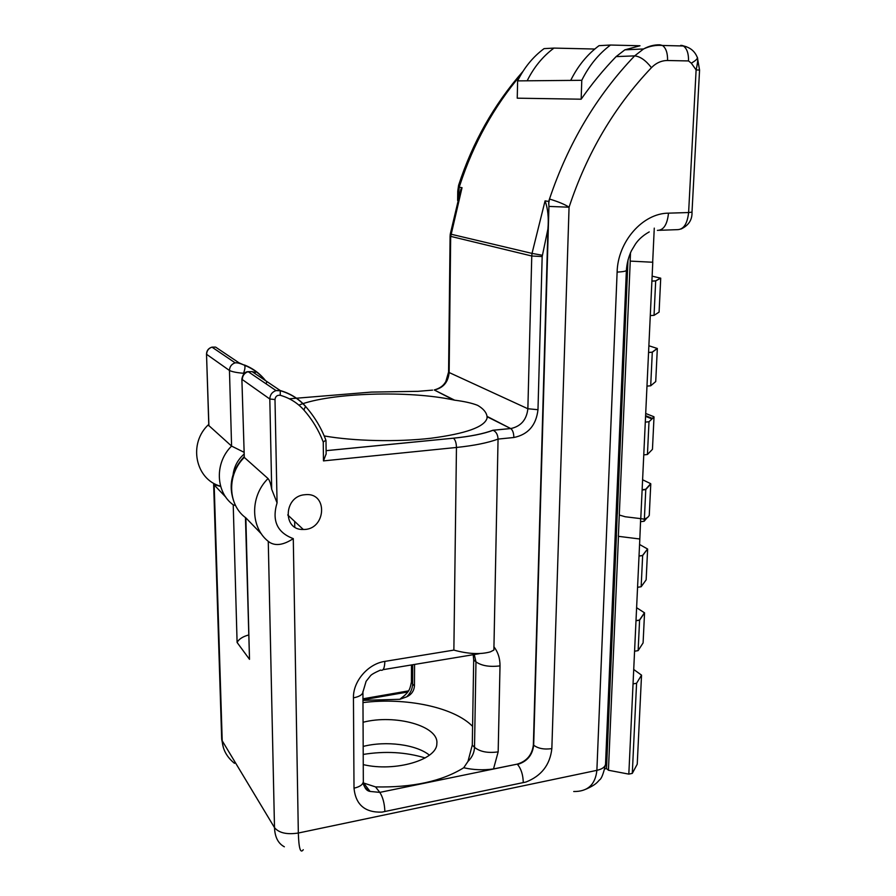 <?xml version="1.0" encoding="UTF-8"?>
<svg xmlns="http://www.w3.org/2000/svg" width="896" height="896" viewBox="0 0 896 896"><rect width="100%" height="100%" fill="white"/><g stroke="black" fill="none" stroke-linecap="round" stroke-linejoin="round"><path stroke-width="1.34" d="M284.346 846.787C278.163 843.494 274.882 837.11 274.501 827.635C278.97 832.966 286.91 834.77 298.334 833.022C298.805 848.254 300.44 853.821 303.262 849.71M573.72 791.515C587.642 791.706 595.37 784.65 596.882 770.347C602.157 769.126 605.035 767.088 605.528 764.232M644.269 519.142L644.168 521.237L640.539 521.718L639.822 539L618.464 536.334L608.44 770.246L628.824 774.122L632.296 773.382L637.235 764.176L641.536 675.136L633.718 669.48M618.464 536.334L639.822 539L628.824 774.122M234.483 763.325C226.766 757.019 222.678 749.504 222.208 740.779L221.67 738.73M604.856 768.925L606.525 768.566L608.44 770.246M425.163 757.949C405.742 752.069 385.09 750.893 363.205 754.432M363.171 746.424C385.974 740.578 416.338 744.475 429.408 755.16M453.869 650.104L384.843 661.394C368.099 663.746 352.968 681.262 353.45 697.85L354.01 788.178C355.667 804.731 364.986 812.706 381.987 812.112L523.275 782.589C523.062 774.805 521.147 768.757 517.518 764.456C527.094 761.555 532.482 755.138 533.68 745.203L548.934 206.416L548.699 201.443L545.07 200.872C547.893 208.611 548.845 217.974 547.926 228.95L542.17 256.558L537.981 409.707C536.178 425.298 528.136 434.56 513.856 437.506L498.053 439.085L493.886 650.059L490.325 651.874C480.424 654.618 468.272 654.024 453.869 650.104L456.456 447.462L323.467 460.891L326.144 453.869M548.699 201.443L549.494 199.024C558.566 201.802 565.085 204.523 569.061 207.211L551.846 748.608C550.054 764.826 541.408 775.97 525.93 782.04L523.275 782.589M304.797 494.726C283.662 496.182 282.341 530.522 303.296 529.469C325.998 530.197 328.541 492.352 305.48 494.67L304.797 494.726M615.194 535.349L616.437 535.181L606.525 768.566M630.246 261.106L652.781 262.248L630.246 261.106L618.363 536.278M630.504 252.739L630.146 261.083M628.029 259.784L627.995 260.613M616.112 513.778L617.344 513.957L627.95 260.613M617.243 513.934L616.347 535.125M220.606 486.214C195.261 479.55 187.925 443.206 208.768 424.402M633.046 683.906L636.574 683.256L632.296 773.382M636.574 683.256L641.536 675.136M324.195 435.938C354.077 441.179 397.006 442.142 430.752 438.267C465.83 433.686 484.602 426.978 487.054 418.152L487.032 416.371C486.36 412.272 483.224 408.598 477.624 405.339C471.99 403.122 464.33 401.397 454.63 400.176L434.246 389.973C443.229 388.024 448.202 382.211 449.142 372.534L448.582 371.952L450.094 236.264M294.672 521.427L294.762 527.072M362.981 702.598C405.608 697.2 453.891 707.101 472.595 726.365M368.2 788.995L365.77 788.782M298.85 405.093C330.859 392.638 408.957 390.298 453.622 399.963L454.63 400.176M473.693 659.837L472.282 745.058L474.522 747.342L475.966 661.864L473.693 659.837L473.2 654.707M467.97 761.454L472.282 745.058M363.373 782.947L375.525 786.901C412.552 787.674 441.952 781.29 463.725 767.749L467.958 761.454C472.102 757.344 474.286 752.64 474.522 747.342C480.043 751.8 487.917 753.301 498.165 751.867L493.506 768.936L517.205 764.142C526.77 761.253 532.157 754.835 533.366 744.901L547.926 228.95M414.568 664.44L414.445 685.933C413.986 690.995 411.41 694.635 406.706 696.842L399.851 699.294L362.97 700.358M206.517 354.211L208.802 425.544L231.582 446.085C214.502 462.728 215.522 492.162 233.229 504.829L237.093 642.454C238.896 639.106 242.693 636.63 248.494 635.029M225.893 497.258L213.651 484.422L220.685 486.483M644.168 521.237L647.013 517.81M639.027 555.979L642.544 555.475L647.539 548.979L639.565 544.488M647.539 548.979L642.645 555.565L639.027 556.08M637.56 587.294L641.155 586.746L646.15 579.846L647.629 549.069M605.55 763.773L626.382 270.402C625.968 271.23 622.877 271.79 617.12 272.115L596.882 770.347L298.334 833.022L293.283 538.63C277.144 532.56 271.734 520.643 277.066 502.869L271.701 489.294C270.816 483.907 269.595 480.323 268.038 478.565L244.294 457.408C226.699 474.611 227.696 504.907 245.851 517.866L261.554 534.072M245.851 517.866L249.502 659.333L245.459 517.563M289.33 398.798L371.37 392.09L417.312 391.339M460.746 189.762L462.034 187.69L459.222 187.242L458.886 191.498L457.755 191.094L458.606 185.248C472.629 142.262 494.077 104.317 522.95 71.389M634.57 651.235L638.131 650.619L643.093 642.914L644.549 612.842L636.608 607.701M636.003 620.648L639.475 620.077L644.459 612.786M644.459 612.752L639.475 620.11L636.003 620.682M363.059 722.266C395.259 713.922 439.208 726.04 436.834 743.669C437.203 759.696 395.158 772.24 363.25 764.613M399.851 699.294L404.914 695.24M243.768 452.144L231.582 446.085L229.466 370.485C232.198 371.795 236.88 372.725 243.51 373.274C244.933 369.589 245.314 366.934 244.653 365.322L239.042 362.846L235.122 362.846C231.504 364.123 229.622 366.677 229.466 370.485L206.618 354.334C206.763 350.717 208.544 348.32 211.994 347.133L215.488 347.099M235.581 505.546L233.229 504.829M594.776 49.034L553.952 48.093C542.763 56.426 533.826 67.323 527.173 80.797L517.63 80.886L517.238 98.179L581.157 99.198C591.864 83.821 603.512 69.619 616.112 56.605L624.848 49.84L639.99 45.763L610.501 45.035L599.032 45.662C587.227 54.499 577.786 66.08 570.707 80.405L581.784 80.304L581.157 99.198M458.606 185.248L459.894 185.114L459.222 187.242M527.173 80.797L570.707 80.405M553.952 48.093L544.074 48.619C533.008 56.84 524.194 67.592 517.63 80.886M642.118 490.022L645.77 489.574L650.776 483.952L649.253 515.48L647.573 517.518L644.37 519.154L640.774 518.65L643.765 454.899L647.438 454.496L652.456 449.333L654.013 417.043L652.232 418.342L645.602 415.677M642.6 479.763L650.698 483.672L645.68 489.53L642.118 489.955M642.13 489.72L645.691 489.294L650.698 483.672M645.702 413.47L653.923 416.752M646.979 386.109L648.558 352.509L652.288 352.218L657.328 348.477L655.726 381.573L650.698 385.795L646.979 386.109L645.299 422.117L648.995 421.747L654.013 417.043M653.912 416.998L651.896 418.902L645.568 416.349M657.328 348.477L648.872 345.766M648.558 352.43L652.187 352.184L657.227 348.443L652.198 352.15M651.627 262.17L652.781 262.248L648.558 352.509M652.131 276.17L660.722 278.186L659.086 312.122L654.046 315.347L655.682 280.918L651.896 281.12M650.283 315.582L654.046 315.347M660.621 278.13L655.57 280.896L660.621 278.163M655.57 280.896L651.896 281.086L655.581 280.862M652.68 262.226L654.147 230.686M654.192 229.824L654.27 228.133M293.283 538.63C283.808 544.869 275.979 546.157 269.808 542.483C250.466 529.155 249.334 496.933 268.038 478.565M326.11 450.654L453.387 438.178C470.322 436.453 483.493 433.81 492.912 430.248L493.08 430.293C496.149 431.648 497.806 434.582 498.053 439.085C487.939 442.837 474.074 445.626 456.456 447.462C456.322 442.859 455.314 439.779 453.443 438.2L326.11 450.688M619.371 515.054L625.218 516.757L640.774 518.65M645.77 489.574L644.37 519.154M645.299 422.117L643.765 454.899M647.438 454.496L648.995 421.747M640.539 521.718L640.674 518.638M615.194 535.282L616.302 535.136M642.544 555.475L647.539 549.013M651.896 418.902L652.232 418.342M638.736 538.821L639.733 538.944M639.027 556.013L642.544 555.509M641.155 586.746L642.645 555.565M636.003 620.76L639.576 620.178L644.549 612.842M638.131 650.619L639.576 620.178M692.003 212.094L699.563 70.056L696.114 69.933L691.331 63.19L688.531 60.939L667.576 60.514C661.562 60.502 656.186 62.877 651.448 67.67C614.421 106.602 586.947 153.115 569.061 207.211L548.934 206.416M463.725 767.749C473.446 769.955 483.381 770.347 493.528 768.947M241.864 378.918L244.294 457.408L241.886 378.93C242.894 374.17 244.955 371.75 248.046 371.683M581.784 80.304C588.986 65.766 598.562 54.018 610.501 45.035M648.558 352.464L652.187 352.184M660.722 278.186L655.682 280.918M650.698 385.795L652.288 352.218M617.12 272.115C617.747 241.651 642.712 213.203 668.506 213.158L688.61 212.542L696.114 69.933C697.413 64.31 697.906 60.39 697.603 58.173L697.413 57.456M697.166 57.086L697.39 57.691M616.112 56.605L634.648 55.877C596.512 95.816 568.12 143.528 549.494 199.024L548.632 203.93M323.467 460.891L323.254 442.03L325.886 440.138M253.814 372.77L255.461 372.389L252.157 371.65L248.125 371.661C244.406 372.994 242.458 375.626 242.29 379.557L269.808 399.011C270.01 394.811 272.093 392 276.046 390.578L280.28 390.555C290.338 393.445 298.771 398.709 305.57 406.336L303.867 409.987C297.506 402.875 289.632 397.97 280.235 395.282C277.178 394.968 275.43 396.379 274.994 399.526L277.066 502.869M214.178 485.162L222.208 740.779L274.501 827.635L268.262 541.285M384.877 811.507C384.541 803.398 382.85 797.037 379.803 792.389L517.205 764.142M551.846 748.608C544.208 749.694 538.16 748.563 533.68 745.203L533.366 744.901M323.254 442.03C318.73 430.214 312.256 419.53 303.867 409.987M249.502 659.333L237.093 642.454M417.626 391.362L432.578 390.118M453.622 399.963L434.246 389.973C442.422 387.554 444.405 383.746 445.816 381.595L448.582 372.03M458.819 196.213L458.886 191.498M362.97 699.798L407.702 692.014M414.445 685.933L412.608 684.051L412.698 664.754M406.694 696.83C410.48 693.157 412.451 688.89 412.608 684.051L411.41 681.296L411.488 664.955M233.139 474.376C234.203 466.514 237.765 459.838 243.824 454.328M459.894 185.114C473.435 143.651 493.774 106.859 520.89 74.771M492.912 430.248L511.213 428.467C521.114 426.16 526.669 419.586 527.867 408.744L449.142 372.534L450.677 236.522L462.034 187.69M537.981 409.707L527.867 408.744L531.765 255.998L450.094 236.219L450.285 234.035L532.022 253.4L545.07 200.872M493.002 430.27L510.731 428.557L487.077 416.718M542.17 256.558L531.765 255.998L532.022 253.4L542.304 255.248M208.914 425.88L206.517 354.144C206.651 350.56 208.477 348.219 211.982 347.133L235.144 362.835M681.027 229.029C688.654 225.422 692.317 219.789 692.003 212.128L688.61 212.542C687.344 223.899 683.558 229.6 677.275 229.656L659.669 230.294M215.69 347.155L239.042 362.846M266.123 383.858L266.638 382.189M265.574 380.677C259.986 373.554 252.907 368.312 244.328 364.952M243.533 374.214L243.51 373.274L244.182 373.542M453.387 438.178L453.443 438.2C470.378 436.486 483.594 433.854 493.08 430.293M487.032 416.371L510.731 428.557C512.714 430.058 513.755 433.037 513.856 437.506M493.853 646.699C498.019 652.086 500.069 658.482 500.013 665.885L498.165 751.867M375.525 786.901L379.803 792.389L370.104 791.437M362.981 783.003C364.101 786.934 366.464 789.734 370.07 791.414C366.43 790.888 364.168 787.707 363.306 781.906M384.843 661.394C384.63 668.282 383.197 671.171 380.542 670.085M353.45 697.85C359.262 696.696 362.421 694.792 362.936 692.126L362.914 691.533M354.01 788.178C359.722 786.878 362.824 784.717 363.328 781.704L363.328 781.189M500.013 665.885C489.597 667.15 481.589 665.806 475.966 661.864L474.275 654.528M651.448 67.67C645.747 60.357 640.147 56.426 634.648 55.877L643.552 48.966C648.805 46.077 654.248 44.688 659.893 44.811L662.458 45.472C665.997 48.014 667.699 53.032 667.576 60.514M657.406 230.373C663.589 230.328 667.285 224.582 668.506 213.158M681.766 45.394L686.392 46.738M697.312 57.254L697.446 57.837C697.189 59.17 695.15 60.95 691.331 63.19M680.747 45.326L683.357 45.987C686.952 48.518 688.677 53.502 688.531 60.939M252.157 371.65L280.28 390.555L280.235 395.282M271.701 489.294L269.808 399.011L274.994 399.526M605.483 764.546C603.445 773.853 601.418 779.005 599.402 780.002C597.498 781.984 596.232 784.571 586.298 789.04M221.704 739.379L223.406 747.768M221.67 738.718L213.651 484.501M457.755 191.15L457.632 200.458M408.442 690.894L362.958 698.802M401.05 698.219C410.11 691.589 410.032 688.307 411.432 681.878M460.936 189.134L450.285 234.035M265.35 380.52C259.84 373.722 252.941 368.648 244.653 365.322M235.122 362.858C237.182 362.578 240.352 363.395 244.653 365.31M363.765 783.205L370.059 791.414M380.509 670.062C374.472 672.75 371.078 674.722 370.328 675.965L366.106 681.307L362.902 692.115M363.328 781.704L362.936 692.126M479.237 653.71L383.029 669.67M234.494 503.227C227.976 486.517 231.112 471.083 243.902 456.926M699.552 70.056L697.446 57.837C695.005 51.352 690.312 47.41 683.357 45.987L662.458 45.472C656.018 44.901 649.723 46.066 643.552 48.966L624.848 49.84M626.382 270.402C626.875 263.39 628.566 256.827 631.445 250.723L635.544 243.891C636.978 241.954 640.371 236.902 649.242 231.907M326.144 454.182L325.998 440.451C321.328 428.008 314.608 416.774 305.816 406.728C299.006 399.056 290.562 393.725 280.47 390.757L276.035 390.578L248.147 371.661M303.296 529.469L287.717 514.954"/></g></svg>
